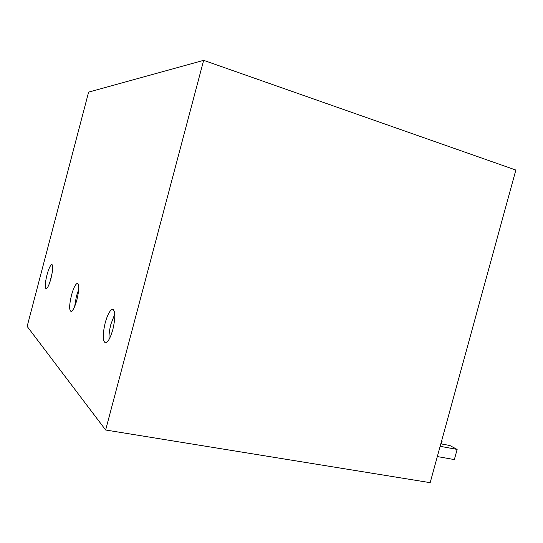<?xml version="1.0" encoding="UTF-8"?>
<svg xmlns="http://www.w3.org/2000/svg" width="543" height="543" viewBox="0 0 543 543"><rect width="100%" height="100%" fill="white"/><g stroke="black" fill="none" stroke-linecap="round" stroke-linejoin="round"><path stroke-width="0.81" d="M430.178 482.666L515.85 170.054L203.652 60.334L88.611 92.134L27.15 326.411L105.641 430.002L430.178 482.666M203.652 60.334L105.641 430.002M112.91 329.296C115.679 316.84 115.476 310.182 112.286 309.306C109.788 310.42 107.419 314.96 105.172 322.936C102.403 335.18 102.607 341.839 105.776 342.918C108.24 341.907 110.616 337.366 112.91 329.296M71.479 295.216C73.407 288.279 75.314 284.342 77.181 283.398C79.353 284.104 79.271 289.541 76.936 299.709C74.975 306.7 73.067 310.637 71.228 311.519C69.063 310.671 69.151 305.234 71.479 295.216M51.001 278.369C49.284 284.546 47.709 288.021 46.27 288.795C44.716 288.089 44.94 283.5 46.942 275.029C48.639 268.9 50.214 265.425 51.673 264.604C53.234 265.215 53.017 269.803 51.001 278.369M114.817 313.997L110.915 324.157C109.408 330.029 108.79 335.119 109.062 339.416M78.721 289.378L76.393 296.302L74.635 306.598M52.223 272.661L50.031 281.695M441.527 441.269L442.083 441.371L441.378 443.95M440.821 443.841L449.814 445.504L457.138 449.428L440.142 446.305M442.083 441.371L441.574 441.099M457.138 449.428L454.355 459.582L437.332 456.561M113.385 309.551L112.286 309.306M77.88 283.555L77.181 283.398M52.142 264.712L51.673 264.604"/></g></svg>
